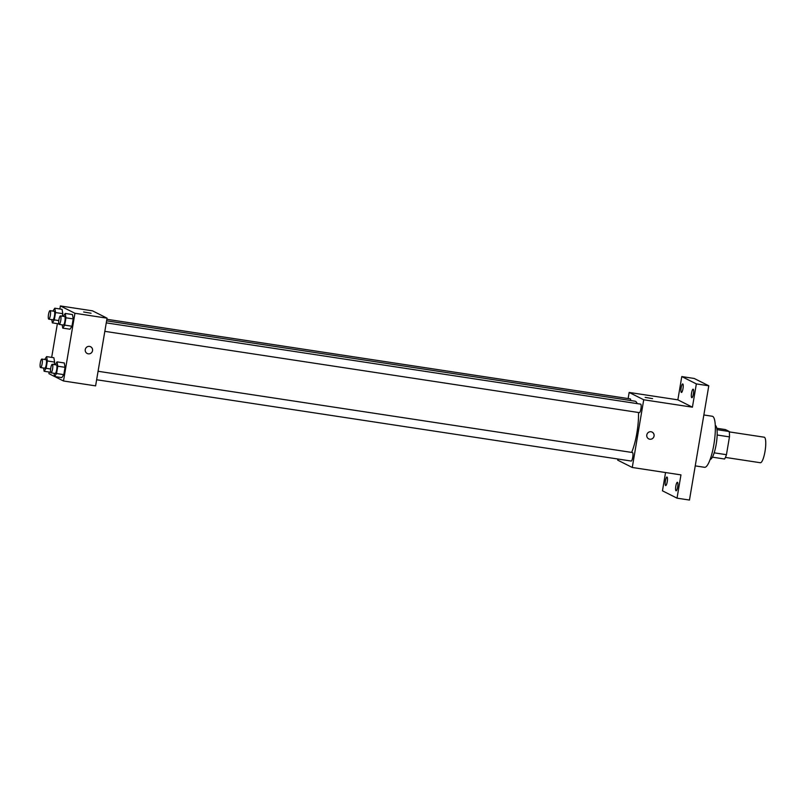<?xml version="1.0" encoding="UTF-8"?>
<svg xmlns="http://www.w3.org/2000/svg" width="806" height="806" viewBox="0 0 806 806"><rect width="100%" height="100%" fill="white"/><g stroke="black" fill="none" stroke-linecap="round" stroke-linejoin="round"><path stroke-width="1.21" d="M725.4 457.415L760.35 462.735A12.906 2.912 -81.4 0 0 765.176 450.413A12.906 2.912 -81.4 0 0 764.229 437.205L729.289 431.895M716.786 428.268L725.4 429.578L729.239 431.512A16.664 3.758 -81.4 0 1 729.46 436.882L726.448 454.695A16.664 3.758 -81.4 0 1 724.584 459.017L712.393 457.163M714.166 452.831L726.448 454.695M717.169 435.008L729.46 436.882M715.305 425.427A17.208 3.889 98.6 0 1 716.202 444.237A17.208 3.889 98.6 0 1 710.126 459.43M716.997 429.648L729.239 431.512M695.235 465.888L704.535 467.299A25.812 5.823 -81.4 0 0 714.176 442.655A25.812 5.823 -81.4 0 0 712.303 416.259L703.85 414.969M628.126 398.557L629.164 392.441L677.856 399.847L681.785 376.573L694.218 378.467L708.786 385.792L689.462 500.052L677.03 498.158L662.461 490.824L665.555 472.548M681.785 376.573L696.354 383.908L708.786 385.792M696.354 383.908L692.414 407.181L643.722 399.776L632.267 467.48L680.959 474.885L677.03 498.158M652.125 432.157A3.768 3.657 -63.3 0 1 649.797 439.22A3.768 3.657 -63.3 0 1 647.158 433.87A3.768 3.657 -63.3 0 1 653.918 436.63A3.768 3.657 -63.3 0 1 648.729 438.877M677.655 486.995A4.302 0.967 98.6 0 1 676.093 490.794A4.302 0.967 98.6 0 1 675.831 486.078A4.302 0.967 98.6 0 1 677.393 482.28A4.302 0.967 98.6 0 1 677.655 486.995M667.237 481.756A4.302 0.967 98.6 0 1 665.685 485.544A4.302 0.967 98.6 0 1 665.413 480.839A4.302 0.967 98.6 0 1 666.975 477.041A4.302 0.967 98.6 0 1 667.237 481.756M632.267 467.48L617.708 460.145L617.9 459.027M682.984 388.653A4.302 0.967 98.6 0 1 681.433 392.451A4.302 0.967 98.6 0 1 681.161 387.736A4.302 0.967 98.6 0 1 682.722 383.938A4.302 0.967 98.6 0 1 682.984 388.653M693.402 393.902A4.302 0.967 98.6 0 1 691.84 397.69A4.302 0.967 98.6 0 1 691.578 392.985A4.302 0.967 98.6 0 1 693.13 389.187A4.302 0.967 98.6 0 1 693.402 393.902M677.856 399.847L692.414 407.181M631.632 452.408A29.087 6.569 -81.4 0 0 638.503 412.501M637.173 403.594A29.087 6.569 -81.4 0 0 635.088 401.207L106.604 320.838M629.164 392.441L643.722 399.776M630.755 400.542A4.302 0.967 -81.4 0 0 630.252 398.879L106.866 319.287M631.108 461.022A4.302 0.967 -81.4 0 0 631.179 461.042A4.302 0.967 -81.4 0 0 632.791 456.931A4.302 0.967 -81.4 0 0 632.478 452.539L98.07 371.274M639.299 412.612A4.302 0.967 -81.4 0 0 639.37 412.632A4.302 0.967 -81.4 0 0 640.972 408.521A4.302 0.967 -81.4 0 0 640.659 404.128L106.261 322.863M645.163 397.368L652.588 398.627M59.866 308.98L60.379 305.948L92.499 310.834L107.057 318.169L95.602 385.873L63.493 380.986L54.647 376.533M60.379 305.948L74.938 313.282L107.057 318.169M74.938 313.282L63.493 380.986M90.594 346.761A3.768 3.657 -63.3 0 1 88.267 353.834A3.768 3.657 -63.3 0 1 85.627 348.484A3.768 3.657 -63.3 0 1 92.388 351.235A3.768 3.657 -63.3 0 1 87.209 353.491M62.062 309.313L62.808 313.665L62.374 316.184L62.808 313.665L62.062 309.313L54.808 308.204L55.554 312.557L54.314 319.891L52.33 322.863L51.775 319.619M64.289 362.962L65.034 367.314L63.795 374.649L61.8 377.621L63.795 374.649L65.034 367.314L64.289 362.962L57.035 361.864L57.78 366.216L56.541 373.541L54.556 376.523L48.924 373.652L49.196 372.05M51.675 357.39L57.387 323.639M72.469 314.552L73.215 318.904L71.976 326.239L69.991 329.211L71.976 326.239L73.215 318.904L72.469 314.552L65.215 313.453L65.961 317.806L64.722 325.13L62.737 328.113L62.183 324.858M53.871 357.723L54.617 362.075L54.193 364.594L54.617 362.075L53.871 357.723L46.617 356.615L47.363 360.967L46.123 368.302L44.139 371.274L43.584 368.03M83.633 311.982L91.058 313.242M44.703 359.496L46.617 356.615M44.662 368.181A4.302 0.967 -81.4 0 0 44.733 368.201A4.302 0.967 -81.4 0 0 46.345 364.09A4.302 0.967 -81.4 0 0 46.023 359.698L41.882 359.063A4.302 0.967 -81.4 0 0 40.3 363.012A4.302 0.967 -81.4 0 0 40.522 367.546A4.302 0.967 -81.4 0 0 40.592 367.576A4.302 0.967 -81.4 0 0 42.194 363.466A4.302 0.967 -81.4 0 0 41.882 359.063M47.363 360.967L54.617 362.075M46.123 368.302L50.607 368.987M44.139 371.274L50.627 372.261M52.894 311.086L54.808 308.204M52.853 319.77A4.302 0.967 -81.4 0 0 52.924 319.791A4.302 0.967 -81.4 0 0 54.526 315.68A4.302 0.967 -81.4 0 0 54.214 311.287L50.073 310.653A4.302 0.967 -81.4 0 0 48.491 314.602A4.302 0.967 -81.4 0 0 48.713 319.136A4.302 0.967 -81.4 0 0 48.773 319.166A4.302 0.967 -81.4 0 0 50.385 315.055A4.302 0.967 -81.4 0 0 50.073 310.653M55.554 312.557L62.808 313.665M54.314 319.891L58.798 320.576M52.33 322.863L58.818 323.851M55.12 364.735L57.035 361.864M61.8 377.621L54.556 376.523L53.992 373.269M55.08 373.42A4.302 0.967 -81.4 0 0 55.151 373.45A4.302 0.967 -81.4 0 0 56.752 369.339A4.302 0.967 -81.4 0 0 56.44 364.937L52.299 364.312A4.302 0.967 -81.4 0 0 50.718 368.261A4.302 0.967 -81.4 0 0 50.929 372.795A4.302 0.967 -81.4 0 0 51 372.815A4.302 0.967 -81.4 0 0 52.612 368.705A4.302 0.967 -81.4 0 0 52.299 364.312M57.78 366.216L65.034 367.314M56.541 373.541L63.795 374.649M63.301 316.325L65.215 313.453M63.261 325.009A4.302 0.967 -81.4 0 0 63.331 325.04A4.302 0.967 -81.4 0 0 64.943 320.929A4.302 0.967 -81.4 0 0 64.631 316.526L60.48 315.902A4.302 0.967 -81.4 0 0 58.898 319.851A4.302 0.967 -81.4 0 0 59.12 324.385A4.302 0.967 -81.4 0 0 59.191 324.405A4.302 0.967 -81.4 0 0 60.793 320.294A4.302 0.967 -81.4 0 0 60.48 315.902M65.961 317.806L73.215 318.904M64.722 325.13L71.976 326.239M62.737 328.113L69.991 329.211M104.83 331.347L639.37 412.632M96.639 379.757L631.179 461.042M40.592 367.576L44.733 368.201M48.773 319.166L52.924 319.791M51 372.815L55.151 373.45M59.191 324.405L63.331 325.04"/></g></svg>
